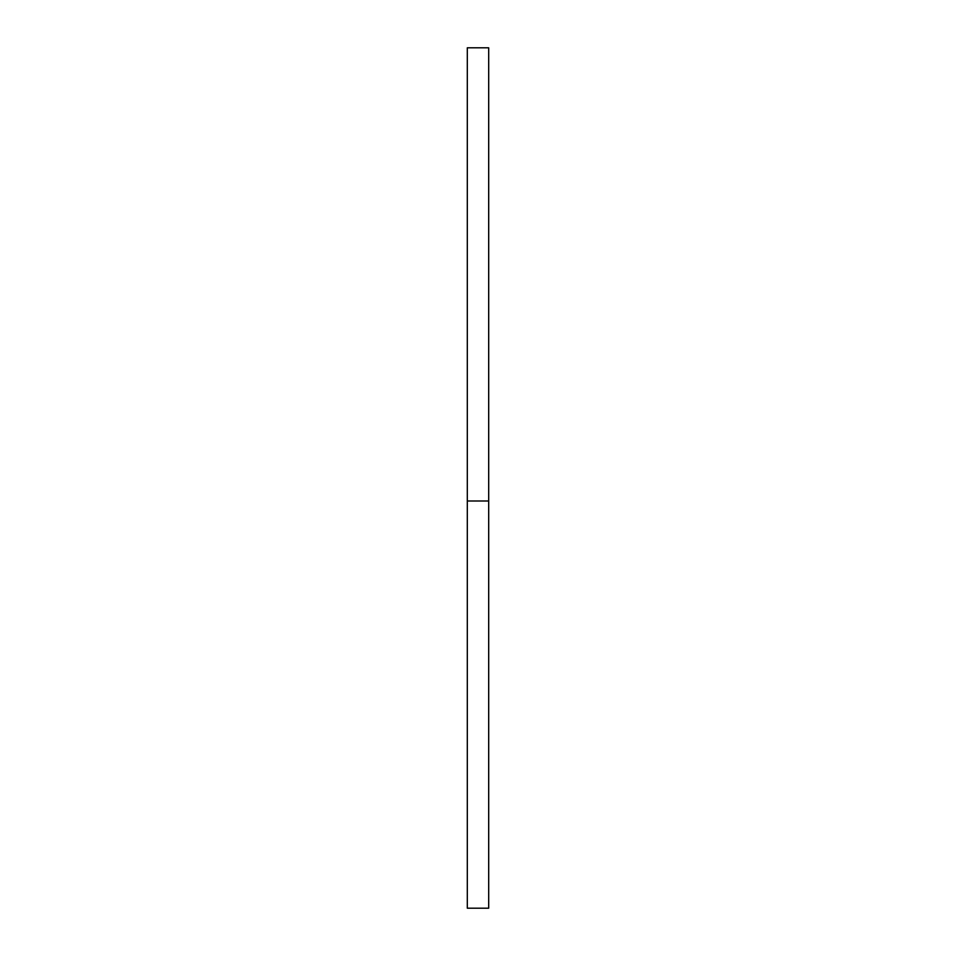 <?xml version="1.0" encoding="UTF-8"?>
<svg xmlns="http://www.w3.org/2000/svg" width="956" height="956" viewBox="0 0 956 956"><rect width="100%" height="100%" fill="white"/><g stroke="black" fill="none" stroke-linecap="round" stroke-linejoin="round"><path stroke-width="1.43" d="M467.305 908.2L467.305 501.004L488.695 501.004L488.695 908.2L467.305 908.2M488.695 501.004L488.695 47.8L467.305 47.8L467.305 501.004"/></g></svg>
